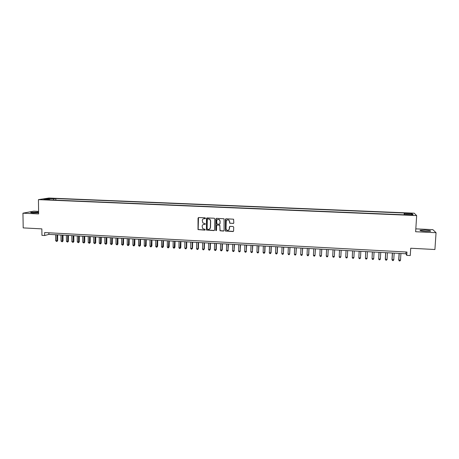 <?xml version="1.0" encoding="UTF-8"?>
<svg xmlns="http://www.w3.org/2000/svg" width="459" height="459" viewBox="0 0 459 459"><rect width="100%" height="100%" fill="white"/><g stroke="black" fill="none" stroke-linecap="round" stroke-linejoin="round"><path stroke-width="0.69" d="M205.494 218.266L205.081 217.818L198.667 217.52L198.053 218.111L198.007 229.598L204.829 230.125L205.133 229.397L202.694 228.616L202.149 226.247C202.287 225.059 202.941 224.434 204.117 224.371L204.944 224.411L205.236 223.665L202.872 222.965L202.258 220.527C202.402 219.333 203.056 218.708 204.232 218.645L205.494 218.266M424.747 230.091L420.151 230.234C419.532 230.688 421.465 231.066 425.946 231.365L430.553 231.221C431.144 230.762 429.211 230.384 424.747 230.091M38.608 212.115L30.885 212.374C30.317 212.615 31.08 212.792 33.174 212.913L38.619 212.81M408.912 213.119L407.018 213.16L411.189 213.487L408.912 213.119M233.178 223.499L233.809 222.908L233.585 219.201L226.035 218.777L225.409 219.373L225.38 231.038L232.965 231.537L233.597 230.946L233.694 227.165L233.097 226.511L229.993 226.362L229.368 226.953L229.316 228.829C228.949 230.298 228.077 230.711 226.7 230.051L226.04 228.668L226.218 221.324C226.539 219.907 227.377 219.471 228.725 220.004L229.506 221.473L229.752 223.246L233.574 223.372M38.602 211.381L33.8 211.157L22.95 213.183L23.202 227.899L41.855 228.875L41.941 235.364L44.684 235.513L44.643 232.564L406.967 252.043L406.76 255.353L410.26 255.548L410.719 248.239L434.914 249.512L436.05 232.702L432.848 229.649L415.82 228.863M22.95 213.183L38.636 213.923L38.436 199.636L416.663 215.587L415.636 231.738L436.05 232.702M214.846 218.886L214.25 218.237L207.089 217.91L206.47 218.501L206.43 230.045L213.98 230.584L214.6 229.999L214.846 218.886M216.533 218.341L224.055 218.777L224.067 230.47L223.441 231.061L219.993 230.757L219.872 225.748L219.276 225.099L217.239 225.002L216.614 225.593L216.51 230.28L215.805 230.579L215.908 218.932L216.533 218.341M50.157 198.569L53.967 198.535L50.157 198.569M38.436 199.636L48.861 198.047L414.202 213.194L416.663 215.587M404.121 214.812L404.236 213.01L55.849 198.546L53.961 198.845L53.451 200.049M404.236 213.01L404.614 213.452L412.159 213.762L413.123 214.743L405.458 214.422L405.854 214.881L47.816 199.814L49.784 199.504L43.76 199.252L48.017 198.592L53.961 198.845M44.684 235.513L48.883 234.365L405.905 253.758L406.76 255.353M48.866 232.793L48.883 234.365M406.014 251.991L405.905 253.758M55.866 200.153L55.849 198.546M49.991 199.906L49.784 199.504M405.458 214.422L405.383 214.864M404.643 214.829L404.614 213.452M48.367 199.441L48.017 198.592M412.159 213.762L411.287 214.669M205.316 218.604L203.446 218.777M203.274 224.526L205.213 224.325M198.489 217.543L198.156 229.517L205.11 230.034M206.894 217.933L206.573 229.965L214.364 230.464M207.738 218.805L207.307 219.218L207.107 228.949L208.397 229.443C209.574 229.385 210.233 228.76 210.371 227.572L210.515 220.911L209.757 219.287L207.617 218.817M209.453 229.179L210.371 227.572M207.881 218.736L209.901 219.218L210.652 220.842L210.515 227.498M216.992 225.042L219.758 225.162L220.125 230.676L223.849 230.929M216.315 218.375L215.793 230.16L216.367 230.59M219.981 221.06L219.27 219.637C217.91 219.041 217.061 219.465 216.723 220.905L216.9 224.003L219.299 224.233L219.924 223.648L220.113 220.991L219.402 219.568L217.664 219.465M219.672 224.124L219.924 223.648M220.113 220.991L220.05 223.573M227.119 219.895L228.846 219.936L229.626 221.404L229.873 223.177L233.292 223.43M228.639 230.114L229.316 228.829M229.712 226.413L229.437 228.748M225.794 218.817L225.501 230.957L233.39 231.393M55.602 234.733L55.665 240.768L57.008 240.843L57.673 240.642L57.616 234.842M57.673 240.642L56.813 241.509L56.95 234.807M56.813 241.509L55.665 240.768M60.99 235.025L61.047 241.073L62.395 241.147L63.049 240.946L62.992 235.134M63.049 240.946L62.194 241.813L62.338 235.1M62.194 241.813L61.047 241.073M66.394 235.318L66.446 241.377L67.8 241.451L68.443 241.25L68.397 235.427M68.443 241.25L67.593 242.117L67.748 235.392M67.593 242.117L66.446 241.377M71.822 235.616L71.868 241.681L73.228 241.755L73.859 241.554L73.819 235.719M73.859 241.554L73.015 242.427L73.182 235.685M73.015 242.427L71.868 241.681M77.273 235.909L77.307 241.991L79.292 241.859L79.258 236.018M79.292 241.859L78.455 242.731L78.638 235.983M78.455 242.731L77.307 241.991M82.74 236.207L82.769 242.295L84.14 242.375L84.749 242.168L84.72 236.316M84.749 242.168L83.917 243.041L84.112 236.282M83.917 243.041L82.769 242.295M88.231 236.505L88.254 242.604L89.631 242.685L90.228 242.478L90.205 236.614M90.228 242.478L89.402 243.35L89.608 236.58M89.402 243.35L88.254 242.604M93.739 236.804L93.756 242.914L95.139 242.995L95.724 242.788L95.707 236.913M95.724 242.788L94.904 243.666L95.122 236.878M94.904 243.666L93.756 242.914M99.276 237.102L99.282 243.23L101.244 243.098L101.238 237.211M101.244 243.098L100.429 243.976L100.659 237.183M100.429 243.976L99.282 243.23M104.83 237.406L104.83 243.54L106.224 243.62L106.786 243.408L106.781 237.51M106.786 243.408L105.972 244.291L106.218 237.481M105.972 244.291L104.83 243.54M110.401 237.71L110.401 243.855L111.795 243.936L112.346 243.723L112.352 237.814M112.346 243.723L111.543 244.607L111.801 237.785M111.543 244.607L110.401 243.855M116.001 238.014L115.989 244.171L117.389 244.251L117.929 244.039L117.94 238.118M117.929 244.039L117.131 244.922L117.401 238.089M117.131 244.922L115.989 244.171M121.618 238.319L121.601 244.486L123.006 244.567L123.534 244.354L123.551 238.422M123.534 244.354L122.742 245.244L123.029 238.393M122.742 245.244L121.601 244.486M127.258 238.623L127.235 244.808L128.646 244.888L129.163 244.67L129.186 238.732M129.163 244.67L128.377 245.559L128.675 238.703M128.377 245.559L127.809 245.531L127.235 244.808M132.921 238.932L132.892 245.123L134.309 245.204L134.808 244.991L134.843 239.036M134.808 244.991L134.028 245.881L134.344 239.007M134.028 245.881L133.46 245.852L132.892 245.123M138.607 239.242L138.566 245.445L139.989 245.525L140.483 245.307L140.523 239.346M140.483 245.307L139.702 246.202L140.029 239.317M139.702 246.202L139.134 246.173L138.566 245.445M144.315 239.552L144.264 245.766L145.692 245.846L146.174 245.628L146.22 239.655M146.174 245.628L145.405 246.529L145.744 239.627M145.405 246.529L144.832 246.494L144.264 245.766M150.041 239.862L149.99 246.093L151.424 246.173L151.889 245.949L151.94 239.965M151.889 245.949L151.126 246.85L151.481 239.942M151.126 246.85L150.552 246.822L149.99 246.093M155.796 240.172L155.733 246.414L157.173 246.494L157.626 246.276L157.689 240.275M157.626 246.276L156.869 247.177L157.236 240.252M156.869 247.177L156.295 247.143L155.733 246.414M161.568 240.487L161.499 246.741L162.945 246.822L163.387 246.598L163.456 240.591M163.387 246.598L162.635 247.504L163.02 240.568M162.635 247.504L162.056 247.47L161.499 246.741M167.369 240.803L167.288 247.068L168.74 247.149L169.17 246.925L169.245 240.906M169.17 246.925L168.424 247.831L168.82 240.883M168.424 247.831L167.845 247.797L167.288 247.068M173.186 241.118L173.1 247.395L174.971 247.252L175.057 241.222M174.971 247.252L174.236 248.164L174.644 241.199M174.236 248.164L173.651 248.13L173.1 247.395M179.033 241.434L178.935 247.722L180.398 247.808L180.8 247.579L180.892 241.537M180.8 247.579L180.071 248.491L180.496 241.514M180.071 248.491L179.486 248.457L178.935 247.722M184.897 241.755L184.793 248.055L186.262 248.135L186.652 247.912L186.756 241.853M186.652 247.912L185.929 248.824L186.262 248.135L186.365 241.836M185.929 248.824L185.344 248.789L184.793 248.055M190.789 242.077L190.68 248.388L192.155 248.468L192.528 248.244L192.637 242.174M192.528 248.244L191.81 249.157L192.155 248.468L192.264 242.157M191.81 249.157L191.219 249.122L190.68 248.388M196.699 242.398L196.584 248.721L198.064 248.807L198.426 248.577L198.54 242.495M198.426 248.577L197.714 249.489L198.064 248.807L198.185 242.478M197.714 249.489L197.123 249.461L196.584 248.721M202.637 242.719L202.511 249.053L203.997 249.139L204.347 248.91L204.467 242.817M204.347 248.91L203.641 249.828L203.997 249.139L204.123 242.8M203.641 249.828L203.05 249.794L202.511 249.053M208.598 243.041L208.466 249.392L209.958 249.478L210.291 249.243L210.423 243.144M210.291 249.243L209.597 250.166L209.958 249.478L210.09 243.121M209.597 250.166L209 250.132L208.466 249.392M214.582 243.368L214.439 249.73L216.264 249.581L216.401 243.465M216.264 249.581L215.569 250.505L215.942 249.811L216.08 243.448M215.569 250.505L214.973 250.471L214.439 249.73M220.59 243.695L220.44 250.069L222.254 249.92L222.403 243.792M222.254 249.92L221.571 250.843L221.944 250.149L222.099 243.775M221.571 250.843L220.968 250.809L220.44 250.069M229.414 228.766L229.391 229.116M226.626 244.022L226.465 250.407L227.98 250.494L228.427 244.119M228.272 250.258L227.595 251.188L227.98 250.494L228.134 244.102M227.595 251.188L226.987 251.153L226.465 250.407M232.684 244.349L232.518 250.746L234.033 250.832L234.474 244.446M234.314 250.597L233.642 251.526L234.033 250.832L234.199 244.435M233.642 251.526L233.034 251.492L232.518 250.746M238.766 244.681L238.588 251.09L240.109 251.176L240.55 244.779M240.378 250.941L239.713 251.871L240.109 251.176L240.286 244.762M239.713 251.871L239.105 251.836L238.588 251.09M244.871 245.014L244.687 251.434L246.213 251.521L246.644 245.106M246.466 251.28L245.812 252.221L246.213 251.521L246.403 245.095M245.812 252.221L245.198 252.186L244.687 251.434M250.998 245.347L250.809 251.779L252.347 251.871L252.771 245.439M252.582 251.63L251.934 252.565L252.347 251.871L252.536 245.427M251.934 252.565L251.32 252.53L250.809 251.779M257.155 245.68L256.96 252.129L258.497 252.215L258.916 245.777M258.721 251.974L258.078 252.915L258.497 252.215L258.698 245.766M258.078 252.915L257.465 252.88L256.96 252.129M263.34 246.013L263.127 252.479L264.889 252.318L265.09 246.11M264.889 252.318L264.252 253.265L264.677 252.565L264.889 246.099M264.252 253.265L263.632 253.23L263.127 252.479M269.542 246.351L269.33 252.829L271.074 252.668L271.286 246.449M271.074 252.668L270.449 253.615L270.879 252.915L271.103 246.437M270.449 253.615L269.823 253.58L269.33 252.829M275.779 246.69L275.549 253.179L277.293 253.018L277.511 246.787M277.293 253.018L276.668 253.965L277.11 253.265L277.339 246.776M276.668 253.965L276.043 253.93L275.549 253.179M282.033 247.028L281.797 253.529L283.364 253.62L283.76 247.126M283.53 253.374L282.916 254.32L283.364 253.62L283.605 247.114M282.916 254.32L282.291 254.286L281.797 253.529M288.315 247.372L288.074 253.884L289.646 253.97L290.031 247.464M288.074 253.884L288.562 254.642L289.187 254.676L289.646 253.97L289.893 247.458M294.626 247.717L294.374 254.24L295.952 254.332L296.33 247.808M294.374 254.24L294.856 254.997L295.487 255.032L295.952 254.332L296.21 247.803M300.961 248.061L300.697 254.596L302.286 254.688L302.659 248.153M300.697 254.596L301.179 255.359L301.815 255.393L302.286 254.688L302.55 248.147M307.323 248.405L307.054 254.957L308.746 254.791L309.01 248.497M307.054 254.957L307.53 255.715L308.161 255.755L308.643 255.043L308.918 248.491M313.709 248.749L313.428 255.313L315.029 255.405L315.39 248.841M313.428 255.313L313.904 256.076L314.541 256.116L315.029 255.405L315.31 248.835M320.124 249.099L319.837 255.674L321.438 255.766L321.793 249.191M319.837 255.674L320.302 256.443L320.944 256.478L321.438 255.766L321.73 249.185M326.567 249.449L326.269 256.042L327.881 256.133L328.225 249.541M326.269 256.042L326.733 256.805L327.376 256.839L327.881 256.133L328.179 249.535M333.033 249.799L332.723 256.403L334.341 256.495L334.686 249.891M332.723 256.403L333.182 257.172L333.831 257.206L334.341 256.495L334.651 249.891M339.528 250.155L339.207 256.77L340.836 256.862L341.169 250.241M339.207 256.77L339.666 257.539L340.314 257.574L340.836 256.862L341.157 250.241M346.052 250.505L345.725 257.138L347.354 257.229L347.681 250.597M347.354 257.229L346.826 257.947L346.172 257.906L345.725 257.138M352.581 250.861L352.26 257.505L353.9 257.602L354.239 250.953M352.598 250.861L352.26 257.505L352.713 258.279L353.367 258.314L353.9 257.602M359.145 251.216L358.829 257.878L360.476 257.969L360.826 251.308M359.173 251.222L358.829 257.878L359.271 258.647L359.931 258.687L360.476 257.969M365.731 251.578L365.421 258.251L367.074 258.342L367.435 251.67M365.777 251.578L365.421 258.251L365.863 259.025L366.523 259.06L367.074 258.342M372.347 251.934L372.048 258.624L373.706 258.715L374.074 252.031M372.41 251.939L372.048 258.624L372.484 259.398L373.144 259.438L373.706 258.715M378.991 252.295L378.698 259.002L380.362 259.094L380.74 252.393M379.071 252.301L378.698 259.002L379.128 259.777L379.794 259.811L380.362 259.094M385.658 252.657L385.29 259.106L387.046 259.473L387.436 252.754M385.761 252.662L385.376 259.375L385.801 260.155L386.472 260.19L387.046 259.473M392.359 253.024L391.98 259.484L393.765 259.851L394.161 253.121M392.479 253.029L392.084 259.754L392.508 260.534L393.179 260.569L393.765 259.851M399.089 253.385L398.699 259.863L400.506 260.23L400.914 253.488M399.227 253.397L398.819 260.133L399.238 260.913L399.909 260.953L400.506 260.23M51.85 198.632L51.844 198.311M420.128 230.596L420.151 230.234"/></g></svg>
